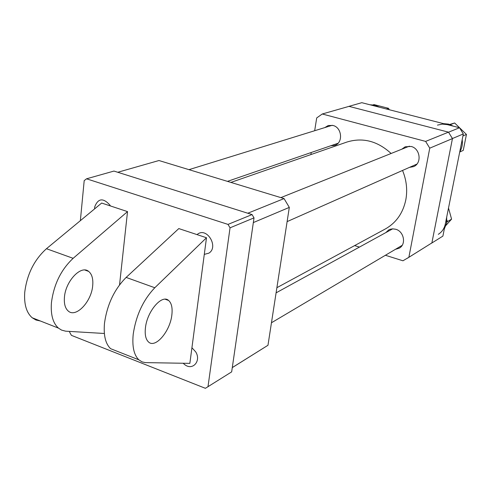 <?xml version="1.0" encoding="UTF-8"?>
<svg xmlns="http://www.w3.org/2000/svg" width="491" height="491" viewBox="0 0 491 491"><rect width="100%" height="100%" fill="white"/><g stroke="black" fill="none" stroke-linecap="round" stroke-linejoin="round"><path stroke-width="0.74" d="M145.416 328.049C146.975 311.404 161.944 293.986 168.616 300.474C171.555 303.094 172.636 307.875 171.868 314.799C170.254 331.161 155.365 348.831 148.478 341.932C145.747 339.33 144.728 334.702 145.416 328.049M206.49 237.742L178.804 228.579L126.144 277.421C114.366 289.273 107.155 304.506 104.503 323.121C103.417 335.261 105.455 343.786 110.616 348.69L138.818 359.811C133.883 354.956 132.018 346.401 133.227 334.15C136.044 315.345 143.237 299.878 154.812 287.744L206.49 237.742L189.857 363.365L145.311 362.61L142.095 361.898L138.818 359.811M64.431 297.331C65.506 281.122 81.119 264.753 88.626 271.394C91.927 274.095 93.284 278.82 92.707 285.572C91.572 301.535 76.019 318.156 68.28 311.067C65.217 308.397 63.934 303.819 64.431 297.331M40.182 320.954L35.935 319.997L32.191 317.763C26.459 312.73 23.973 304.303 24.722 292.483C26.931 274.408 34.174 259.819 46.461 248.716L101.662 203.047L127.525 211.609L119.546 284.841M104.368 333.481L65.61 331.18L61.541 330.087L58.454 328.123C52.911 323.127 50.567 314.67 51.432 302.738C53.783 284.479 61.019 269.676 73.141 258.327L127.525 211.609M252.061 214.579L113.949 171.071L86.545 178.804L228.014 224.405L252.061 214.579L254.019 217.869L231.666 371.871L205.391 388.313L71.441 335.365L69.661 332.272L69.74 331.431M86.545 178.804L84.194 180.639L80.358 220.674M254.019 217.869L230.04 227.824L207.981 386.798M230.04 227.824L228.014 224.405M230.899 182.413L346.904 142.046C362.769 137.198 377.505 141.009 391.118 153.48M402.54 170.445C406.505 180.105 407.604 189.857 405.842 199.708C403.043 213.063 396.182 222.822 385.275 229.002L276.887 287.689M284.05 198.585L158.961 160.526L117.754 172.273L247.789 213.235L284.05 198.585L289.316 207.392L267.976 345.277L232.286 367.612M267.976 345.277L232.292 367.569L253.338 222.57L289.316 207.392M183.174 363.254L184.641 364.549C192.576 371.067 201.494 361.026 195.713 351.881L191.926 347.745M330.744 145.778L334.702 145.416C343.381 142.961 342.049 127.402 332.947 125.463L328.246 125.524L324.833 127.58M409.402 167.4L413.569 166.627C422.094 163.374 420.302 148.448 411.108 146.465L405.222 146.778L401.755 149.221M395.421 249.336L399.293 248.158C406.456 244.401 403.995 231.347 395.703 229.254L392.628 228.843L390.155 229.285L388.792 229.886L385.809 232.611M314.676 130.723L316.701 117.932L322.268 113.992L425.623 141.402L429.754 148.165L408.874 257.29L402.958 260.789L385.398 255.271M310.895 154.573L311.226 152.505M359.424 247.102L354.631 245.592M322.268 113.992L349.027 106.363L448.504 132.159L425.623 141.402M429.754 148.165L452.45 138.591L431.877 242.922L408.874 257.29M452.45 138.591L448.504 132.159M407.334 258.278L431.877 242.922M448.51 208.049L451.579 219.139L446.012 225.363M446.73 222.386L447.534 221.564L446.908 220.158M447.534 221.564L451.579 219.139M446.706 217.065L446.577 223.264L444.355 228.824M445.312 224.025C444.337 228.536 441.998 231.967 438.297 234.324M449.744 124.462L454.641 122.983L466.45 134.442L463.246 150.406L459.711 152.026M462.921 135.946L466.45 134.442M450.756 124.837L450.542 124.579L454.641 122.983M373.105 104.871L374.025 104.601L388.577 108.327L389.191 109.708M386.417 108.996L388.577 108.327M437.456 125.119L442.293 124.106L447.27 124.61M443.422 123.622L448.553 124.113L453.402 126.181M462.184 139.647C462.792 144.133 461.97 148.227 459.729 151.928M369.876 104.755L374.707 105.197L379.291 107.173M204.287 254.387L208.878 253.147C218.943 247.096 207.11 226.977 197.695 234.09L197.02 234.606M110.371 205.932L109.935 205.109C103.153 197.609 98.077 198.204 94.702 206.907L94.597 208.89M449.283 133.331L448.571 132.177L348.96 106.344L361.806 102.687L459.521 127.752L463.326 133.945L442.9 236.097L431.865 242.99L452.463 138.523L451.751 137.363M448.571 132.177L459.521 127.752M463.326 133.945L452.463 138.523M430.834 243.604L431.865 242.99M126.144 277.421L154.812 287.744M46.461 248.716L73.141 258.327M165.234 299.24L168.616 300.474M84.9 270.038L88.626 271.394M32.191 317.763L58.454 328.123M392.677 228.843L276.089 292.851M402.166 245.34L271.462 322.759M416.92 164.074L287.112 221.613M409.39 146.165L280.858 197.615M338.035 143.262L227.468 181.375M332.204 125.297L188.974 169.659"/></g></svg>

